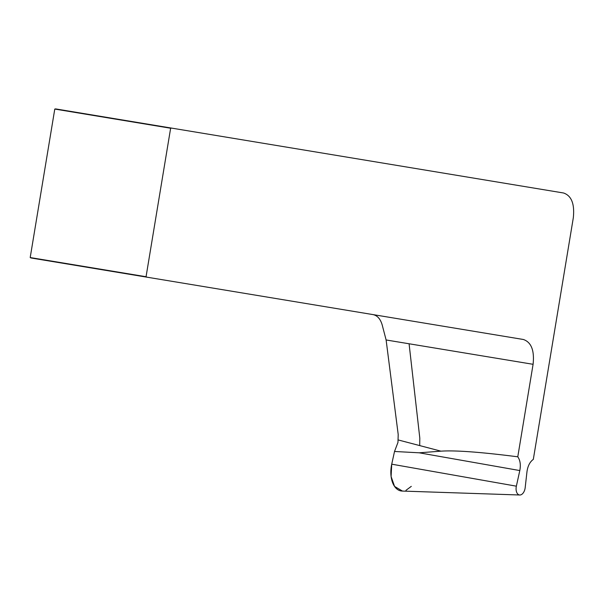 <?xml version="1.0" encoding="UTF-8"?>
<svg xmlns="http://www.w3.org/2000/svg" width="604" height="604" viewBox="0 0 604 604"><rect width="100%" height="100%" fill="white"/><g stroke="black" fill="none" stroke-linecap="round" stroke-linejoin="round"><path stroke-width="0.91" d="M519.787 495.001L402.143 491.06A22.892 13.65 -80.6 0 1 391.724 464.182L394.518 451.475L419.176 452.804L440.95 451.165C455.076 450.184 480.686 452.064 517.779 456.805C520.218 460.278 520.89 464.861 519.802 470.561L516.367 486.175A7.52 4.485 99.4 0 0 519.787 495.001A7.52 4.485 99.4 0 0 525.186 487.632L526.967 471.747C527.775 466.001 529.889 461.879 533.317 459.38L573.309 217.81C574.759 203.986 571.512 195.711 563.57 192.993L172.027 128.176A9.158 5.459 99.4 0 0 170.638 128.237L146.055 276.73A9.158 5.459 99.4 0 0 147.353 277.244L523.358 339.486C531.301 342.204 534.548 350.479 533.09 364.303L517.779 456.805M373.068 314.608C377.847 315.65 381.056 319.735 382.687 326.839L386.115 339.969L398.202 434.502L397.968 442.4L394.518 451.475M146.055 276.73L30.2 257.553A9.158 5.459 99.4 0 0 31.499 258.059L147.353 277.244M111.461 118.15L116.149 118.928M30.2 257.553L54.783 109.06A9.158 5.459 99.4 0 1 56.18 108.999L172.027 128.176M54.783 109.06L170.638 128.237M419.712 445.563L419.803 438.081L409.082 343.774L386.115 339.969L398.202 434.502L397.968 442.4L394.518 451.475L391.724 464.182L391.098 476.518L394.563 486.424L402.483 491.075M405.948 490.342L411.301 486.363M398.338 439.984L440.95 451.165M533.09 364.303L386.115 339.969M516.367 486.175L391.724 464.182M519.802 470.561L419.176 452.804"/></g></svg>

